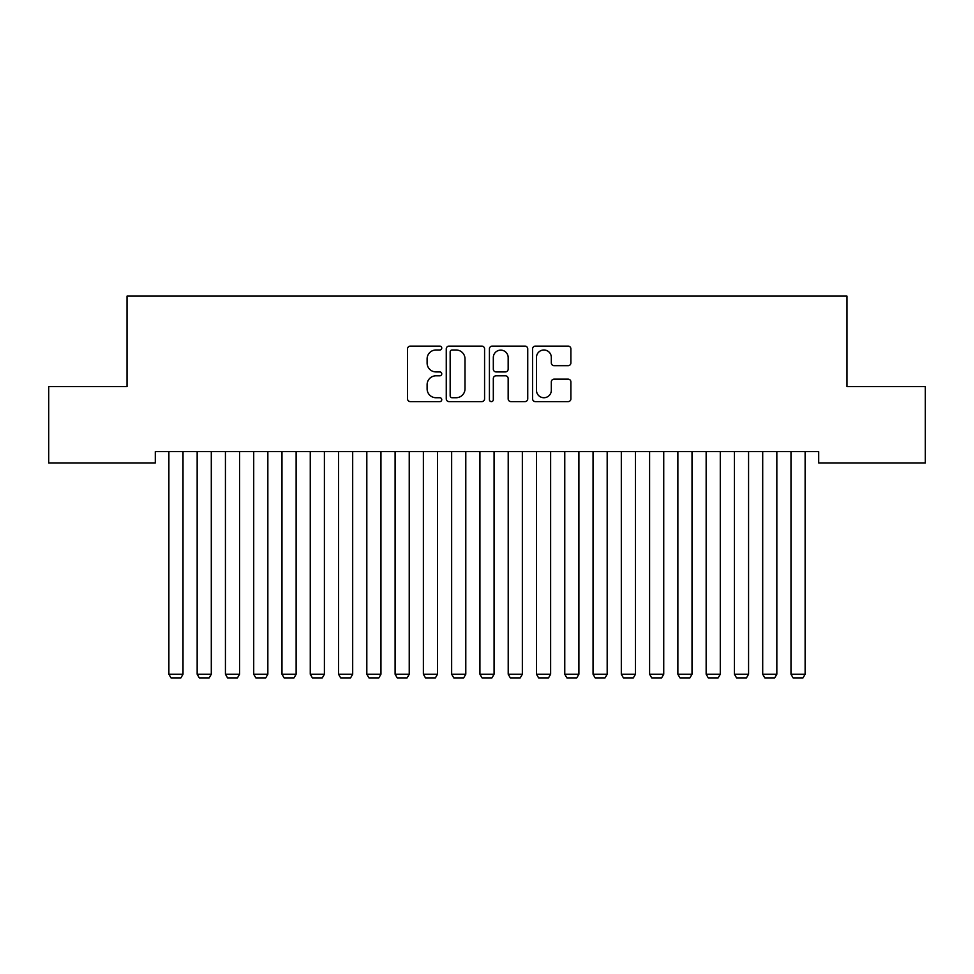 <?xml version="1.0" encoding="UTF-8"?>
<svg xmlns="http://www.w3.org/2000/svg" width="974" height="974" viewBox="0 0 974 974"><rect width="100%" height="100%" fill="white"/><g stroke="black" fill="none" stroke-linecap="round" stroke-linejoin="round"><path stroke-width="1.46" d="M441.758 348.047A1.948 1.948 0 0 0 439.81 346.111L410.322 346.111A2.776 2.776 0 0 0 407.546 348.887L407.546 398.841A2.776 2.776 0 0 0 410.322 401.617L439.81 401.617A1.948 1.948 0 0 0 441.758 399.681A1.948 1.948 0 0 0 439.81 397.733L435.999 397.733A8.888 8.888 0 0 1 427.111 388.845L427.111 384.681A8.888 8.888 0 0 1 435.999 375.806L439.81 375.806A1.948 1.948 0 0 0 441.758 373.858A1.948 1.948 0 0 0 439.81 371.922L435.999 371.922A8.888 8.888 0 0 1 427.111 363.034L427.111 358.87A8.888 8.888 0 0 1 435.999 349.995L439.81 349.995A1.948 1.948 0 0 0 441.758 348.047M568.122 365.676A2.776 2.776 0 0 0 570.898 362.9L570.898 348.887A2.776 2.776 0 0 0 568.122 346.111L535.359 346.111A2.776 2.776 0 0 0 532.595 348.887L532.595 398.841A2.776 2.776 0 0 0 535.359 401.617L568.122 401.617A2.776 2.776 0 0 0 570.898 398.841L570.898 381.905A2.776 2.776 0 0 0 568.122 379.142L554.096 379.142A2.776 2.776 0 0 0 551.321 381.905L551.321 390.306A7.427 7.427 0 0 1 543.906 397.733A7.427 7.427 0 0 1 536.479 390.306L536.479 357.421A7.427 7.427 0 0 1 543.906 349.995A7.427 7.427 0 0 1 551.321 357.421L551.321 362.9A2.776 2.776 0 0 0 554.096 365.676L568.122 365.676M818.696 451.619L155.304 451.619L155.304 462.93L48.7 462.93L48.7 386.593L127.034 386.593L127.034 296.096L846.966 296.096L846.966 386.593L925.3 386.593L925.3 462.93L818.696 462.93L818.696 451.619M484.577 348.887A2.776 2.776 0 0 0 481.801 346.111L449.038 346.111A2.776 2.776 0 0 0 446.262 348.887L446.262 398.841A2.776 2.776 0 0 0 449.038 401.617L481.801 401.617A2.776 2.776 0 0 0 484.577 398.841L484.577 348.887M492.199 346.111L524.962 346.111A2.776 2.776 0 0 1 527.738 348.887L527.738 398.841A2.776 2.776 0 0 1 524.962 401.617L510.936 401.617A2.776 2.776 0 0 1 508.16 398.841L508.16 378.582A2.776 2.776 0 0 0 505.384 375.806L496.095 375.806A2.776 2.776 0 0 0 493.319 378.582L493.319 399.681A1.948 1.948 0 0 1 491.371 401.617A1.948 1.948 0 0 1 489.423 399.681L489.423 348.887A2.776 2.776 0 0 1 492.199 346.111M452.094 349.995A1.948 1.948 0 0 0 450.158 351.931L450.158 395.785A1.948 1.948 0 0 0 452.094 397.733L456.124 397.733A8.888 8.888 0 0 0 465 388.845L465 358.87A8.888 8.888 0 0 0 456.124 349.995L452.094 349.995M508.16 357.555A7.427 7.427 0 0 0 500.733 350.129A7.427 7.427 0 0 0 493.319 357.555L493.319 369.146A2.776 2.776 0 0 0 496.095 371.922L505.384 371.922A2.776 2.776 0 0 0 508.16 369.146L508.16 357.555M183.015 451.619L183.015 674.227L168.879 674.227L168.879 451.619M183.015 674.227L180.896 677.904L170.998 677.904L168.879 674.227M211.297 451.619L211.297 674.227L197.162 674.227L197.162 451.619M211.297 674.227L209.179 677.904L199.28 677.904L197.162 674.227M239.567 451.619L239.567 674.227L225.432 674.227L225.432 451.619M239.567 674.227L237.449 677.904L227.551 677.904L225.432 674.227M267.85 451.619L267.85 674.227L253.715 674.227L253.715 451.619M267.85 674.227L265.732 677.904L255.833 677.904L253.715 674.227M296.133 451.619L296.133 674.227L281.985 674.227L281.985 451.619M296.133 674.227L294.002 677.904L284.104 677.904L281.985 674.227M324.403 451.619L324.403 674.227L310.268 674.227L310.268 451.619M324.403 674.227L322.284 677.904L312.386 677.904L310.268 674.227M352.685 451.619L352.685 674.227L338.538 674.227L338.538 451.619M352.685 674.227L350.567 677.904L340.669 677.904L338.538 674.227M380.956 451.619L380.956 674.227L366.821 674.227L366.821 451.619M380.956 674.227L378.837 677.904L368.939 677.904L366.821 674.227M409.238 451.619L409.238 674.227L395.103 674.227L395.103 451.619M409.238 674.227L407.12 677.904L397.222 677.904L395.103 674.227M437.509 451.619L437.509 674.227L423.373 674.227L423.373 451.619M437.509 674.227L435.39 677.904L425.492 677.904L423.373 674.227M465.791 451.619L465.791 674.227L451.656 674.227L451.656 451.619M465.791 674.227L463.673 677.904L453.774 677.904L451.656 674.227M494.074 451.619L494.074 674.227L479.926 674.227L479.926 451.619M494.074 674.227L491.943 677.904L482.057 677.904L479.926 674.227M522.344 451.619L522.344 674.227L508.209 674.227L508.209 451.619M522.344 674.227L520.226 677.904L510.327 677.904L508.209 674.227M550.627 451.619L550.627 674.227L536.491 674.227L536.491 451.619M550.627 674.227L548.508 677.904L538.61 677.904L536.491 674.227M578.897 451.619L578.897 674.227L564.762 674.227L564.762 451.619M578.897 674.227L576.778 677.904L566.88 677.904L564.762 674.227M607.179 451.619L607.179 674.227L593.044 674.227L593.044 451.619M607.179 674.227L605.061 677.904L595.163 677.904L593.044 674.227M635.462 451.619L635.462 674.227L621.315 674.227L621.315 451.619M635.462 674.227L633.331 677.904L623.433 677.904L621.315 674.227M663.732 451.619L663.732 674.227L649.597 674.227L649.597 451.619M663.732 674.227L661.614 677.904L651.716 677.904L649.597 674.227M692.015 451.619L692.015 674.227L677.867 674.227L677.867 451.619M692.015 674.227L689.896 677.904L679.998 677.904L677.867 674.227M720.285 451.619L720.285 674.227L706.15 674.227L706.15 451.619M720.285 674.227L718.167 677.904L708.268 677.904L706.15 674.227M748.568 451.619L748.568 674.227L734.433 674.227L734.433 451.619M748.568 674.227L746.449 677.904L736.551 677.904L734.433 674.227M776.838 451.619L776.838 674.227L762.703 674.227L762.703 451.619M776.838 674.227L774.72 677.904L764.821 677.904L762.703 674.227M805.121 451.619L805.121 674.227L790.985 674.227L790.985 451.619M805.121 674.227L803.002 677.904L793.104 677.904L790.985 674.227"/></g></svg>

